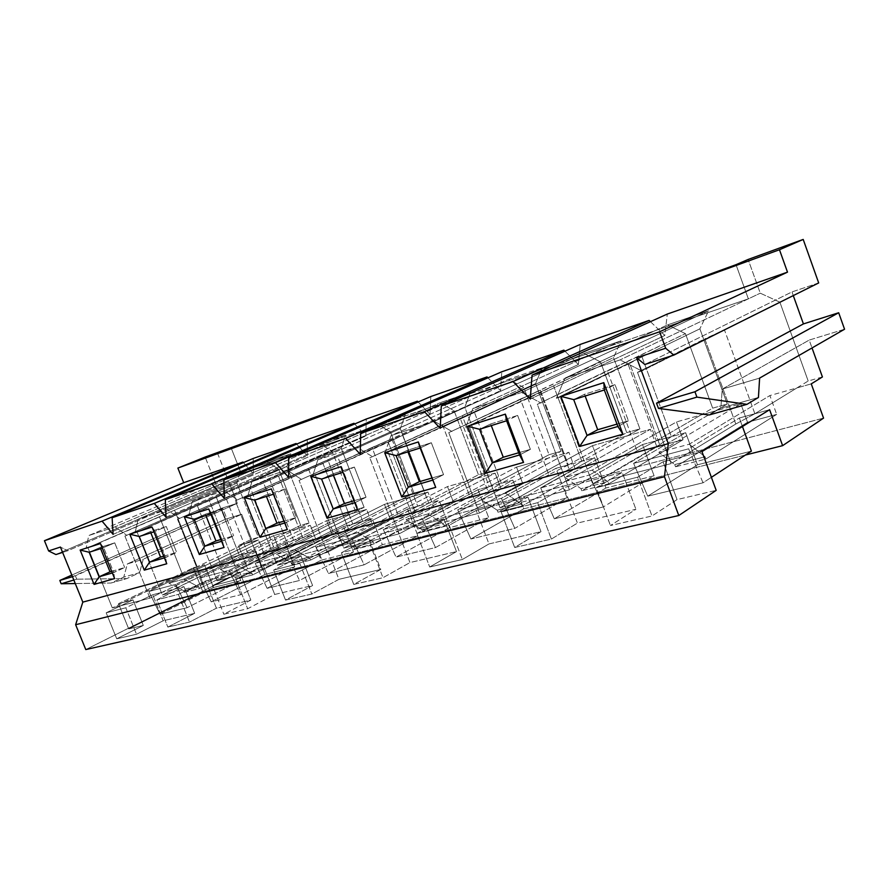 <?xml version="1.0" encoding="UTF-8"?>
<svg xmlns="http://www.w3.org/2000/svg" width="889" height="889" viewBox="0 0 889 889"><rect width="100%" height="100%" fill="white"/><g stroke="black" fill="none" stroke-linecap="round" stroke-linejoin="round"><path stroke-width="0.67" stroke-dasharray="4.45 3.33" d="M779.886 302.171L760.262 293.181L748.127 259.466L760.262 293.181L779.886 302.171L808.179 381.014L779.886 302.171L724.424 329.808L779.886 302.171M818.691 282.935L791.977 291.925L793.288 295.593L791.977 291.925L644.814 364.479L791.977 291.925L818.691 282.935M844.55 329.23L809.212 340.076L812.024 347.943L809.212 340.076L722.257 389.082L720.835 408.129L709.111 414.974L720.835 408.129L722.257 389.082L809.212 340.076L844.55 329.23M822.414 376.958L808.179 381.014L796.911 387.926L769.885 395.561L689.197 444.222L658.827 452.334L740.793 403.773L715.412 410.94L671.362 436.643L685.686 432.721L633.613 463.358L688.631 448.823L739.348 417.997L754.872 413.741L796.911 387.926L754.872 413.741L724.424 329.808L641.78 370.969L637.502 372.335L671.151 463.58L592.696 483.838L560.237 397.016L556.37 398.25L564.982 378.125L620.111 359.901L641.78 370.969L620.111 359.901L564.982 378.125L696.309 316.606L748.349 298.848L620.111 359.901L760.262 293.181L748.349 298.848L736.025 264.678L748.349 298.848L696.309 316.606L564.982 378.125L556.37 398.25L699.876 328.841L727.258 404.028L712.656 408.173L685.452 333.653L667.517 324.918L708.566 310.872L699.876 328.841L708.566 310.872L696.309 316.606L708.566 310.872L667.517 324.918L685.452 333.653L712.656 408.173L700.721 415.085L676.496 421.919L592.03 470.17L565.026 477.371L650.381 429.298L627.556 435.743L581.784 461.224L594.608 457.702L540.668 487.928L589.496 475.026L642.525 444.556L656.36 440.766L700.721 415.085L656.36 440.766L627.178 361.701L685.452 333.653L537.334 404.328L569.438 489.85L500.063 507.763L469.059 426.142L465.636 427.231L472.859 408.584L521.576 392.471L541.101 403.128L521.576 392.471L472.859 408.584L608.332 346.632L655.026 330.697L521.576 392.471L667.517 324.918L655.026 330.697L696.309 316.606L608.332 346.632L472.859 408.584L465.636 427.231L613.543 357.622L639.891 428.865L626.734 432.61L600.542 361.956L584.084 353.466L621.067 340.809L613.543 357.622L621.067 340.809L608.332 346.632L621.067 340.809L584.084 353.466L600.542 361.956L626.734 432.61L614.332 439.477L592.485 445.645L505.452 493.284L481.282 499.729L568.904 452.301L548.28 458.124L501.34 483.294L512.875 480.127L457.746 509.842L501.385 498.318L555.936 468.314L568.338 464.914L614.332 439.477L568.338 464.914L540.323 390.182L600.542 361.956L448.745 432.632L479.415 513.097L417.641 529.044L387.971 452.045L384.915 453.012L391.004 435.632L434.365 421.297L452.09 431.565L434.365 421.297L391.004 435.632L529.033 373.691L571.171 359.312L434.365 421.297L584.084 353.466L571.171 359.312L608.332 346.632L529.033 373.691L391.004 435.632L384.915 453.012L535.578 383.603L560.97 451.312L549.035 454.712L523.799 387.526L508.608 379.281L542.112 367.824L535.578 383.603L542.112 367.824L529.033 373.691L542.112 367.824L508.608 379.281L523.799 387.526L549.035 454.712L536.3 461.502L516.52 467.092L427.82 513.998L406.073 519.809L495.129 473.126L476.382 478.415L428.698 503.218L439.144 500.363L383.326 529.522L422.542 519.154L478.038 489.683L489.228 486.616L536.3 461.502L489.228 486.616L462.302 415.774L523.799 387.526L369.824 457.835L399.183 533.811L343.821 548.113L315.384 475.226L312.639 476.104L317.795 459.835L356.633 447L372.824 456.879L356.633 447L317.795 459.835L457.213 398.205L495.429 385.159L356.633 447L508.608 379.281L495.429 385.159L529.033 373.691L457.213 398.205L317.795 459.835L312.639 476.104L464.814 407.195L489.306 471.692L478.449 474.782L454.09 410.762L440.022 402.75L470.503 392.327L464.814 407.195L470.503 392.327L457.213 398.205L470.503 392.327L440.022 402.75L454.09 410.762L478.449 474.782L465.492 481.494L447.478 486.583L357.823 532.689L338.153 537.945L427.976 492.084L410.874 496.907L362.779 521.31L372.269 518.698L316.14 547.28L351.588 537.912L407.584 509.019L417.719 506.23L465.492 481.494L417.719 506.23L391.816 438.899L454.09 410.762L299.082 480.427L327.23 552.391L277.324 565.282L250.042 496.095L247.564 496.884L251.92 481.605L286.914 470.037L301.771 479.571L286.914 470.037L251.92 481.605L391.849 420.508L426.664 408.629L286.914 470.037L440.022 402.75L426.664 408.629L457.213 398.205L391.849 420.508L251.92 481.605L247.564 496.884L400.294 428.698L423.942 490.284L414.018 493.106L390.504 431.965L377.414 424.175L405.273 414.641L400.294 428.698L405.273 414.641L391.849 420.508L405.273 414.641L377.414 424.175L390.504 431.965L414.018 493.106L400.939 499.718L384.47 504.363L294.392 549.624L276.501 554.403L366.624 509.408L350.955 513.831L302.682 537.801L311.361 535.411L255.21 563.382L287.391 554.869L343.565 526.577L352.789 524.043L400.939 499.718L352.789 524.043L327.83 459.88L390.504 431.965L235.307 500.796L262.333 569.149L217.116 580.828L190.891 514.987L188.646 515.709L192.335 501.307L224.028 490.828L237.741 500.029L224.028 490.828L192.335 501.307L332.119 440.888L363.957 430.02L224.028 490.828L377.414 424.175L363.957 430.02L391.849 420.508L332.119 440.888L192.335 501.307L188.646 515.709L341.243 448.378L364.101 507.308L354.989 509.897L332.253 451.379L320.04 443.811L345.599 435.065L341.243 448.378L345.599 435.065L332.119 440.888L345.599 435.065L320.04 443.811L332.253 451.379L354.989 509.897L341.832 516.398L326.73 520.665L236.63 565.037L220.294 569.404L310.339 525.299L295.926 529.366L247.687 552.88L255.632 550.702L199.669 578.061L229.029 570.305L285.125 542.612L293.559 540.301L341.832 516.398L293.559 540.301L269.489 479.015L332.253 451.379L177.522 519.265L203.503 584.34L162.343 594.974L137.106 532.167L135.05 532.822L138.184 519.198L167.021 509.675L179.734 518.554L167.021 509.675L138.184 519.198L277.312 459.591L306.549 449.612L167.021 509.675L320.04 443.811L306.549 449.612L332.119 440.888L277.312 459.591L138.184 519.198L135.05 532.822L286.98 466.469L309.094 522.943L300.693 525.332L278.702 469.225L267.256 461.869L290.792 453.812L286.98 466.469L290.792 453.812L277.312 459.591L290.792 453.812L267.256 461.869L278.702 469.225L300.693 525.332L287.536 531.733L273.623 535.656L183.823 579.139L168.843 583.14L258.51 539.923L245.22 543.679L197.158 566.749L204.47 564.737L148.863 591.485L175.755 584.384L231.573 557.303L239.319 555.181L287.536 531.733L239.319 555.181L216.071 496.54L278.702 469.225L124.916 536.067L149.93 598.175L112.314 607.898L87.978 547.857L86.1 548.457L88.756 535.545L115.092 526.833L126.927 535.422L115.092 526.833L88.756 535.545L226.851 476.815L253.787 467.614L115.092 526.833L267.256 461.869L253.787 467.614L277.312 459.591L226.851 476.815L88.756 535.545L86.1 548.457L236.941 483.138L258.355 537.378L251.565 539.301L241.664 514.253L225.584 519.187L221.294 508.375L237.33 503.296L228.762 481.616L216.527 485.727L205.159 457.035L216.527 485.727L228.762 481.616L67.764 550.736L62.597 552.402L67.764 550.736L60.43 547.057L67.764 550.736L228.762 481.616L237.33 503.296L221.294 508.375L225.584 519.187L127.371 563.926L123.76 577.139L111.047 583.028L75.265 583.551L111.047 583.028L126.871 578.572L76.743 579.184L75.376 575.816L237.33 503.296L72.476 576.683L75.376 575.816L76.743 579.184L73.843 580.039L76.743 579.184L126.871 578.572L111.047 583.028L123.76 577.139L139.629 572.638L126.871 578.572L139.629 572.638L123.76 577.139L127.371 563.926L143.218 559.27L139.629 572.638L143.218 559.27L127.371 563.926L225.584 519.187L241.664 514.253L143.218 559.27L241.664 514.253L251.565 539.301L238.441 545.59L247.62 568.771L823.547 418.119L247.62 568.771L85.777 649.57L247.62 568.771L238.441 545.59L251.565 539.301L258.355 537.378L236.941 483.138L240.286 471.092L236.941 483.138L174.566 510.153L197.158 566.749L193.291 567.804L202.881 591.83L128.705 628.89L143.307 625.445L116.726 638.802L136.517 634.257L163.198 620.755L194.658 613.343L167.832 627.078L189.49 622.1L216.405 608.209L250.842 600.086L223.839 614.221L247.664 608.754L274.712 594.463L312.606 585.529L285.525 600.075L311.839 594.03L338.92 579.328L380.792 569.449L353.766 584.417L383.003 577.706L409.951 562.57L456.479 551.602L429.698 566.993L462.347 559.503L488.972 543.935L540.979 531.678L514.675 547.491L551.38 539.078L577.406 523.088L635.913 509.286L610.421 525.532L651.993 515.987L677.04 499.596L716.178 490.361L677.04 499.596L651.993 515.987L610.421 525.532L635.913 509.286L577.406 523.088L564.059 487.55L552.336 494.262L569.438 489.85L581.095 483.116L564.059 487.55L581.095 483.116L636.991 450.823L656.36 440.766L671.362 436.643L727.258 404.028L699.876 328.841L641.991 356.845L671.362 436.643L659.66 444.678L592.696 483.838L610.699 479.193L622.2 472.403L581.095 483.116L622.2 472.403L635.913 509.286L622.2 472.403L610.699 479.193L671.151 463.58L682.352 456.724L663.072 461.747L637.591 477.171L596.286 487.705L610.699 479.193L596.286 487.705L610.421 525.532L596.286 487.705L637.591 477.171L651.993 515.987L637.591 477.171L663.072 461.747L677.04 499.596L663.072 461.747L701.966 451.612L682.352 456.724L735.792 424.009L754.872 413.741L739.348 417.997L742.448 426.52L739.348 417.997L688.631 448.823L703.021 482.805L711.4 477.315L703.021 482.805L647.725 496.184L633.613 463.358L685.686 432.721L642.525 444.556L654.082 475.793L605.909 488.005L594.608 457.702L555.936 468.314L567.038 497.862L523.743 508.83L512.875 480.127L478.038 489.683L488.717 517.709L449.59 527.633L439.144 500.363L407.584 509.019L417.863 535.678L382.348 544.679L372.269 518.698L343.565 526.577L353.466 552.002L321.073 560.214L311.361 535.411L285.125 542.612L294.681 566.904L265.011 574.427L255.632 550.702L231.573 557.303L240.797 580.561L213.538 587.473L204.47 564.737L197.158 566.749L258.355 537.378L245.22 543.679L238.441 545.59L258.51 539.923L168.843 583.14L183.834 590.774L184.456 592.33L263.755 553.191L258.51 539.923L263.755 553.191L184.456 592.33L199.503 588.485L278.913 549.091L263.755 553.191L278.913 549.091L199.503 588.485L198.88 586.907L183.823 579.139L273.623 535.656L278.913 549.091L273.623 535.656L287.536 531.733L300.693 525.332L309.094 522.943L286.98 466.469L224.317 493.839L247.687 552.88L309.094 522.943L295.926 529.366L287.536 531.733L310.339 525.299L220.294 569.404L235.529 577.483L236.174 579.106L315.751 539.123L310.339 525.299L315.751 539.123L236.174 579.106L252.576 574.916L332.197 534.667L315.751 539.123L332.197 534.667L252.576 574.916L251.931 573.272L236.63 565.037L326.73 520.665L332.197 534.667L326.73 520.665L341.832 516.398L354.989 509.897L364.101 507.308L341.243 448.378L278.479 476.071L302.682 537.801L364.101 507.308L350.955 513.831L341.832 516.398L366.624 509.408L276.501 554.403L291.959 562.981L292.625 564.682L372.224 523.832L366.624 509.408L372.224 523.832L292.625 564.682L310.583 560.092L390.127 518.987L372.224 523.832L390.127 518.987L310.583 560.092L309.905 558.359L294.392 549.624L384.47 504.363L390.127 518.987L384.47 504.363L400.939 499.718L414.018 493.106L423.942 490.284L400.294 428.698L337.676 456.657L362.779 521.31L423.942 490.284L410.874 496.907L400.939 499.718L427.976 492.084L338.153 537.945L353.811 547.079L354.5 548.857L433.776 507.175L427.976 492.084L433.776 507.175L354.5 548.857L374.236 543.812L453.334 501.885L433.776 507.175L453.334 501.885L374.236 543.812L373.536 542.001L357.823 532.689L447.478 486.583L453.334 501.885L447.478 486.583L465.492 481.494L478.449 474.782L489.306 471.692L464.814 407.195L402.639 435.343L428.698 503.218L489.306 471.692L476.382 478.415L465.492 481.494L495.129 473.126L406.073 519.809L421.897 529.577L422.619 531.444L501.129 488.95L495.129 473.126L501.129 488.95L422.619 531.444L444.411 525.877L522.588 483.149L501.129 488.95L522.588 483.149L444.411 525.877L443.678 523.965L427.82 513.998L516.52 467.092L522.588 483.149L516.52 467.092L536.3 461.502L549.035 454.712L560.97 451.312L535.578 383.603L474.248 411.863L501.34 483.294L560.97 451.312L548.28 458.124L536.3 461.502L568.904 452.301L481.282 499.729L497.218 510.208L497.973 512.186L575.139 468.925L568.904 452.301L575.139 468.925L497.973 512.186L522.165 505.997L598.786 462.524L575.139 468.925L598.786 462.524L522.165 505.997L521.399 503.985L505.452 493.284L592.485 445.645L598.786 462.524L592.485 445.645L614.332 439.477L626.734 432.61L639.891 428.865L613.543 357.622L553.591 385.837L581.784 461.224L639.891 428.865L627.556 435.743L614.332 439.477L650.381 429.298L565.026 477.371L580.995 488.672L581.773 490.761L656.849 446.811L650.381 429.298L656.849 446.811L581.773 490.761L608.776 483.86L683.041 439.722L656.849 446.811L683.041 439.722L608.776 483.86L607.987 481.727L592.03 470.17L676.496 421.919L683.041 439.722L676.496 421.919L700.721 415.085L712.656 408.173L727.258 404.028L715.412 410.94L700.721 415.085L740.793 403.773L658.827 452.334L674.718 464.569L675.54 466.792L747.516 422.275L740.793 403.773L747.516 422.275L675.54 466.792L705.877 459.035L776.686 414.385L747.516 422.275L776.686 414.385L705.877 459.035L705.055 456.779L689.197 444.222L769.885 395.561L776.686 414.385L769.885 395.561L796.911 387.926L808.179 381.014L822.414 376.958M231.229 448.123L240.286 471.092L226.851 476.815L240.286 471.092L231.229 448.123M745.427 455.035L202.881 591.83L745.427 455.035M114.737 542.846L100.146 547.468L100.624 548.646L100.146 547.468L114.737 542.846L102.302 548.124L114.737 542.846L124.704 567.549L114.737 542.846M111.692 571.338L124.704 567.549L111.692 571.338M140.74 600.553L149.93 598.175L161.942 592.341L152.73 594.741L125.816 607.787L106.18 612.799L132.983 599.886L124.227 602.175L112.314 607.898L140.74 600.553L152.73 594.741L161.942 592.341L239.319 555.181L247.687 552.88L162.343 594.974L171.888 592.507L183.945 586.607L161.942 592.341L183.945 586.607L194.658 613.343L163.198 620.755L152.73 594.741L163.198 620.755L136.517 634.257L116.726 638.802L143.307 625.445L128.705 628.89L202.881 591.83L193.291 567.804L197.158 566.749L124.227 602.175L118.493 603.664L193.291 567.804L118.493 603.664L128.705 628.89L118.493 603.664L132.983 599.886L143.307 625.445L132.983 599.886L106.18 612.799L116.726 638.802L106.18 612.799L125.816 607.787L136.517 634.257L125.816 607.787L140.74 600.553M184.456 592.33L183.834 590.774L198.88 586.907L199.503 588.485L184.456 592.33M166.299 526.544L150.341 531.589L150.83 532.833L150.341 531.589L166.299 526.544L153.975 531.844L166.299 526.544L176.655 552.413L166.299 526.544M163.732 556.181L176.655 552.413L163.732 556.181M193.435 586.94L203.503 584.34L215.616 578.361L205.537 580.984L178.378 594.374L156.875 599.853L171.888 592.507L193.435 586.94L205.537 580.984L215.616 578.361L293.559 540.301L302.682 537.801L217.116 580.828L227.584 578.128L239.73 572.072L215.616 578.361L239.73 572.072L250.842 600.086L216.405 608.209L205.537 580.984L216.405 608.209L189.49 622.1L167.832 627.078L194.658 613.343L183.945 586.607L156.875 599.853L167.832 627.078L156.875 599.853L178.378 594.374L189.49 622.1L178.378 594.374L193.435 586.94M236.174 579.106L235.529 577.483L251.931 573.272L252.576 574.916L236.174 579.106M222.883 508.652L205.337 514.198L205.859 515.498L205.337 514.198L222.883 508.652L210.749 513.953L222.883 508.652L233.651 535.811L222.883 508.652M220.905 539.523L233.651 535.811L220.905 539.523M251.265 572.016L262.333 569.149L274.501 563.015L263.422 565.893L236.096 579.639L212.46 585.673L227.584 578.128L251.265 572.016L263.422 565.893L274.501 563.015L352.789 524.043L362.779 521.31L277.324 565.282L288.869 562.304L301.038 556.092L274.501 563.015L301.038 556.092L312.606 585.529L274.712 594.463L263.422 565.893L274.712 594.463L247.664 608.754L223.839 614.221L250.842 600.086L239.73 572.072L212.46 585.673L223.839 614.221L212.46 585.673L236.096 579.639L247.664 608.754L236.096 579.639L251.265 572.016M292.625 564.682L291.959 562.981L309.905 558.359L310.583 560.092L292.625 564.682M285.258 488.928L265.889 495.051L266.422 496.418L265.889 495.051L285.258 488.928L273.423 494.217L285.258 488.928L296.47 517.498L285.258 488.928M284.002 521.132L296.47 517.498L284.002 521.132M314.995 555.558L327.23 552.391L339.409 546.102L327.174 549.28L299.793 563.382L273.668 570.049L288.869 562.304L314.995 555.558L327.174 549.28L339.409 546.102L417.719 506.23L428.698 503.218L343.821 548.113L356.6 544.813L368.757 538.445L339.409 546.102L368.757 538.445L380.792 569.449L338.92 579.328L327.174 549.28L338.92 579.328L311.839 594.03L285.525 600.075L312.606 585.529L301.038 556.092L273.668 570.049L285.525 600.075L273.668 570.049L299.793 563.382L311.839 594.03L299.793 563.382L314.995 555.558M354.5 548.857L353.811 547.079L373.536 542.001L374.236 543.812L354.5 548.857M354.367 467.081L332.864 473.87L333.419 475.315L332.864 473.87L354.367 467.081L342.965 472.303L354.367 467.081L366.046 497.229L354.367 467.081M354.011 500.74L366.046 497.229L354.011 500.74M385.593 537.323L399.183 533.811L411.296 527.366L397.716 530.9L370.435 545.357L341.42 552.758L356.6 544.813L385.593 537.323L397.716 530.9L411.296 527.366L489.228 486.616L501.34 483.294L487.972 491.284L417.641 529.044L431.876 525.377L443.933 518.854L411.296 527.366L443.933 518.854L456.479 551.602L409.951 562.57L397.716 530.9L409.951 562.57L383.003 577.706L353.766 584.417L380.792 569.449L368.757 538.445L341.42 552.758L353.766 584.417L341.42 552.758L370.435 545.357L383.003 577.706L370.435 545.357L385.593 537.323M422.619 531.444L421.897 529.577L443.678 523.965L444.411 525.877L422.619 531.444M431.343 442.733L407.34 450.323L407.929 451.845L407.34 450.323L431.343 442.733L420.141 448L431.343 442.733L443.555 474.648L431.343 442.733M431.687 478.104L443.555 474.648L431.687 478.104M464.214 517.02L479.415 513.097L491.361 506.497L476.204 510.442L449.223 525.243L416.797 533.522L431.876 525.377L464.214 517.02L476.204 510.442L491.361 506.497L548.846 474.759L568.338 464.914L581.784 461.224L569.116 469.248L500.063 507.763L516.02 503.641L527.866 496.984L491.361 506.497L527.866 496.984L540.979 531.678L488.972 543.935L476.204 510.442L488.972 543.935L462.347 559.503L429.698 566.993L456.479 551.602L443.933 518.854L416.797 533.522L429.698 566.993L416.797 533.522L449.223 525.243L462.347 559.503L449.223 525.243L464.214 517.02M497.973 512.186L497.218 510.208L521.399 503.985L522.165 505.997L497.973 512.186M517.631 415.441L490.672 423.975L491.284 425.587L490.672 423.975L517.631 415.441L506.619 420.764L517.631 415.441L530.4 449.345L517.631 415.441M518.698 452.757L530.4 449.345L518.698 452.757M581.773 490.761L580.995 488.672L607.987 481.727L608.776 483.86L581.773 490.761M615.021 384.648L584.518 394.294L585.151 396.016L584.518 394.294L615.021 384.648L604.331 389.982L615.021 384.648L628.401 420.786L615.021 384.648M616.999 424.109L628.401 420.786L616.999 424.109M675.54 466.792L674.718 464.569L705.055 456.779L705.877 459.035L675.54 466.792M243.397 462.58L253.387 473.837L253.209 458.468L253.387 473.837L243.397 462.58M296.648 444.111L307.194 455.735L307.283 439.611L307.194 455.735L296.648 444.111M354.667 423.986L365.846 436.01L366.257 419.041L365.846 436.01L354.667 423.986M418.163 401.984L430.02 414.418L430.821 396.527L430.02 414.418L418.163 401.984M487.928 377.825L500.551 390.704L501.796 371.78L500.551 390.704L487.928 377.825M564.948 351.188L578.406 364.512L580.217 344.432L578.406 364.512L564.948 351.188M650.437 321.674L664.816 335.442L667.295 314.061L664.816 335.442L650.437 321.674M55.918 554.558L216.527 485.727L55.918 554.558M71.82 575.083L221.294 508.375L71.82 575.083M759.617 378.103L722.257 389.082L759.617 378.103M758.428 397.483L720.835 408.129L758.428 397.483M689.197 444.222L705.055 456.779L674.718 464.569L658.827 452.334L689.197 444.222M769.607 409.696L754.872 413.741L769.607 409.696M751.394 451.123L697.465 464.791L685.686 432.721L697.465 464.791L647.725 496.184L697.465 464.791L751.394 451.123M633.613 463.358L647.725 496.184L703.021 482.805L688.631 448.823L633.613 463.358M659.66 444.678L671.362 436.643L641.991 356.845L629.668 363.39L659.66 444.678L629.668 363.39L560.237 397.016L592.696 483.838L659.66 444.678M556.37 398.25L560.237 397.016L641.991 356.845L556.37 398.25M754.872 413.741L735.792 424.009L704.799 338.865L724.424 329.808L754.872 413.741M735.792 424.009L671.151 463.58L637.502 372.335L704.799 338.865L735.792 424.009M637.502 372.335L641.78 370.969L724.424 329.808L637.502 372.335M573.705 399.628L584.518 394.294L573.705 399.628M617.877 426.487L628.401 420.786L617.877 426.487M592.03 470.17L607.987 481.727L580.995 488.672L565.026 477.371L592.03 470.17M552.336 494.262L537.645 502.674L501.185 511.986L516.02 503.641L552.336 494.262L564.059 487.55L577.406 523.088L551.38 539.078L514.675 547.491L540.979 531.678L527.866 496.984L501.185 511.986L514.675 547.491L501.185 511.986L537.645 502.674L551.38 539.078L537.645 502.674L552.336 494.262M642.525 444.556L589.496 475.026L603.387 506.919L654.082 475.793L642.525 444.556M605.909 488.005L554.303 518.798L540.668 487.928L594.608 457.702L605.909 488.005L654.082 475.793L603.387 506.919L554.303 518.798L605.909 488.005M540.668 487.928L554.303 518.798L603.387 506.919L589.496 475.026L540.668 487.928M569.116 469.248L581.784 461.224L553.591 385.837L540.368 392.549L569.116 469.248L540.368 392.549L469.059 426.142L500.063 507.763L569.116 469.248M465.636 427.231L553.591 385.837L465.636 427.231M656.36 440.766L636.991 450.823L607.298 370.702L627.178 361.701L656.36 440.766M636.991 450.823L569.438 489.85L537.334 404.328L607.298 370.702L636.991 450.823M537.334 404.328L627.178 361.701L537.334 404.328M479.582 429.276L490.672 423.975L479.582 429.276M519.532 454.979L530.4 449.345L519.532 454.979M505.452 493.284L521.399 503.985L497.218 510.208L481.282 499.729L505.452 493.284M555.936 468.314L501.385 498.318L514.798 528.366L567.038 497.862L555.936 468.314M523.743 508.83L470.914 538.99L457.746 509.842L512.875 480.127L523.743 508.83L567.038 497.862L514.798 528.366L470.914 538.99L523.743 508.83M457.746 509.842L470.914 538.99L514.798 528.366L501.385 498.318L457.746 509.842M487.972 491.284L501.34 483.294L474.248 411.863L460.358 418.663L487.972 491.284L460.358 418.663L387.971 452.045L417.641 529.044L487.972 491.284M384.915 453.012L474.248 411.863L384.915 453.012M568.338 464.914L548.846 474.759L520.376 399.072L540.323 390.182L568.338 464.914M548.846 474.759L479.415 513.097L448.745 432.632L520.376 399.072L548.846 474.759M448.745 432.632L540.323 390.182L448.745 432.632M396.116 455.568L407.34 450.323L396.116 455.568M432.487 480.204L443.555 474.648L432.487 480.204M427.82 513.998L443.678 523.965L421.897 529.577L406.073 519.809L427.82 513.998M478.038 489.683L422.542 519.154L435.499 547.557L488.717 517.709L478.038 489.683M449.59 527.633L396.05 557.114L383.326 529.522L439.144 500.363L449.59 527.633L488.717 517.709L435.499 547.557L396.05 557.114L449.59 527.633M383.326 529.522L396.05 557.114L435.499 547.557L422.542 519.154L383.326 529.522M414.819 511.131L428.698 503.218L402.639 435.343L388.282 442.2L414.819 511.131L388.282 442.2L315.384 475.226L343.821 548.113L414.819 511.131M312.639 476.104L402.639 435.343L312.639 476.104M489.228 486.616L469.725 496.229L442.389 424.531L462.302 415.774L489.228 486.616M469.725 496.229L399.183 533.811L369.824 457.835L442.389 424.531L469.725 496.229M369.824 457.835L462.302 415.774L369.824 457.835M321.574 479.049L332.864 473.87L321.574 479.049M354.778 502.718L366.046 497.229L354.889 502.685L343.087 472.27L354.778 502.718M357.445 509.586L354.889 502.685L357.445 509.586M340.809 466.725L343.087 472.27L340.809 466.725M357.823 532.689L373.536 542.001L353.811 547.079L338.153 537.945L357.823 532.689M407.584 509.019L351.588 537.912L364.112 564.848L417.863 535.678L407.584 509.019M382.348 544.679L328.452 573.483L316.14 547.28L372.269 518.698L382.348 544.679L417.863 535.678L364.112 564.848L328.452 573.483L382.348 544.679M316.14 547.28L328.452 573.483L364.112 564.848L351.588 537.912L316.14 547.28M348.532 529.122L362.779 521.31L337.676 456.657L322.996 463.513L348.532 529.122L322.996 463.513L250.042 496.095L277.324 565.282L348.532 529.122M247.564 496.884L337.676 456.657L247.564 496.884M417.719 506.23L398.316 515.609L372.024 447.5L391.816 438.899L417.719 506.23M398.316 515.609L327.23 552.391L299.082 480.427L372.024 447.5L398.316 515.609M299.082 480.427L391.816 438.899L299.082 480.427M254.61 500.14L265.889 495.051L254.61 500.14M284.747 523.01L296.47 517.498L285.291 522.854L273.979 494.04L285.291 522.854L284.747 523.01M287.303 529.522L285.291 522.854L287.303 529.522M271.356 488.928L273.979 494.04L271.356 488.928M294.392 549.624L309.905 558.359L291.959 562.981L276.501 554.403L294.392 549.624M343.565 526.577L287.391 554.869L299.504 580.484L353.466 552.002L343.565 526.577M321.073 560.214L267.111 588.329L255.21 563.382L311.361 535.411L321.073 560.214L353.466 552.002L299.504 580.484L267.111 588.329L321.073 560.214M255.21 563.382L267.111 588.329L299.504 580.484L287.391 554.869L255.21 563.382M288.203 545.502L302.682 537.801L278.479 476.071L263.589 482.905L288.203 545.502L263.589 482.905L190.891 514.987L217.116 580.828L288.203 545.502M188.646 515.709L278.479 476.071L188.646 515.709M352.789 524.043L333.542 533.2L308.227 468.325L327.83 459.88L352.789 524.043M333.542 533.2L262.333 569.149L235.307 500.796L308.227 468.325L333.542 533.2M235.307 500.796L327.83 459.88L235.307 500.796M194.124 519.198L205.337 514.198L194.124 519.198M221.617 541.301L233.651 535.811L222.517 541.045L211.649 513.675L222.517 541.045L221.617 541.301M224.061 547.48L222.517 541.045L224.061 547.48M208.759 508.941L211.649 513.675L208.759 508.941M236.63 565.037L251.931 573.272L235.529 577.483L220.294 569.404L236.63 565.037M285.125 542.612L229.029 570.305L240.763 594.708L294.681 566.904L285.125 542.612M265.011 574.427L211.204 601.864L199.669 578.061L255.632 550.702L265.011 574.427L294.681 566.904L240.763 594.708L211.204 601.864L265.011 574.427M199.669 578.061L211.204 601.864L240.763 594.708L229.029 570.305L199.669 578.061M233.051 560.47L247.687 552.88L224.317 493.839L209.304 500.618L233.051 560.47L209.304 500.618L137.106 532.167L162.343 594.974L233.051 560.47M135.05 532.822L224.317 493.839L135.05 532.822M293.559 540.301L274.523 549.213L250.12 487.294L269.489 479.015L293.559 540.301M274.523 549.213L203.503 584.34L177.522 519.265L250.12 487.294L274.523 549.213M177.522 519.265L269.489 479.015L177.522 519.265M139.217 536.489L150.341 531.589L139.217 536.489M164.409 557.881L176.655 552.413L165.598 557.536L155.153 531.466L165.598 557.536L164.409 557.881M166.765 563.759L165.598 557.536L166.765 563.759M152.063 527.066L155.153 531.466L152.063 527.066M183.823 579.139L198.88 586.907L183.834 590.774L168.843 583.14L183.823 579.139M231.573 557.303L175.755 584.384L187.112 607.698L240.797 580.561L231.573 557.303M213.538 587.473L160.031 614.243L148.863 591.485L204.47 564.737L213.538 587.473L240.797 580.561L187.112 607.698L160.031 614.243L213.538 587.473M148.863 591.485L160.031 614.243L187.112 607.698L175.755 584.384L148.863 591.485M182.445 574.216L197.158 566.749L174.566 510.153L159.498 516.876L182.445 574.216L159.498 516.876L87.978 547.857L112.314 607.898L182.445 574.216M86.1 548.457L174.566 510.153L86.1 548.457M239.319 555.181L220.516 563.882L196.958 504.652L216.071 496.54L239.319 555.181M220.516 563.882L149.93 598.175L124.916 536.067L196.958 504.652L220.516 563.882M124.916 536.067L216.071 496.54L124.916 536.067M89.156 552.258L100.146 547.468L89.156 552.258M112.347 572.961L124.704 567.549L113.759 572.549L103.702 547.68L113.759 572.549L112.347 572.961M114.614 578.583L113.759 572.549L114.614 578.583M100.457 543.568L103.702 547.68L100.457 543.568M113.092 534.367L253.387 473.837L113.092 534.367M166.032 517.198L307.194 455.735L166.032 517.198M224.272 498.307L365.846 436.01L224.272 498.307M288.658 477.415L430.02 414.418L288.658 477.415M360.223 454.212L500.551 390.704L360.223 454.212M440.222 428.265L578.406 364.512L440.222 428.265M530.255 399.061L664.816 335.442L530.255 399.061M811.257 383.881L796.911 387.926L811.257 383.881M217.483 453.112L226.851 476.815L217.483 453.112"/><path stroke-width="1.33" d="M748.127 259.466L803.2 239.43L818.691 282.935L673.818 355.122L644.814 364.479L636.646 357.767L665.672 348.244L659.638 331.775L532.067 375.102L530.255 399.061L512.997 381.57L649.114 320.407L580.217 344.432L441.288 405.929L512.997 381.57L441.288 405.929L440.222 428.265L424.409 411.663L563.882 350.133L501.796 371.78L360.69 433.299L424.409 411.663L360.69 433.299L360.223 454.212L345.643 438.41L487.039 376.925L430.821 396.527L288.647 457.768L345.643 438.41L288.647 457.768L288.658 477.415L275.146 462.358L417.419 401.206L366.257 419.041L223.872 479.771L275.146 462.358L223.872 479.771L224.272 498.307L211.693 483.905L354.044 423.308L307.283 439.611L165.321 499.662L211.693 483.905L165.321 499.662L166.032 517.198L154.275 503.407L296.093 443.511L253.209 458.468L112.125 517.731L154.275 503.407L112.125 517.731L113.092 534.367L102.068 521.143L242.93 462.047L183.701 482.705L44.45 540.712L102.068 521.143L44.45 540.712L48.617 550.936L60.43 547.057L82.821 602.12L668.306 443.667L636.646 357.767L668.306 443.667L664.461 476.715L678.796 515.52L85.777 649.57L678.796 515.52L716.178 490.361L678.796 515.52L664.461 476.715L668.306 443.667L82.821 602.12L75.643 624.723L664.461 476.715L75.643 624.723L85.777 649.57L75.643 624.723L82.821 602.12L60.43 547.057L48.617 550.936L55.918 554.558L62.597 552.402L55.918 554.558L48.617 550.936L44.45 540.712L183.701 482.705L242.93 462.047L243.397 462.58L242.93 462.047L102.068 521.143L113.092 534.367L112.125 517.731L253.209 458.468L296.093 443.511L296.648 444.111L296.093 443.511L154.275 503.407L166.032 517.198L165.321 499.662L307.283 439.611L354.044 423.308L354.667 423.986L354.044 423.308L211.693 483.905L224.272 498.307L223.872 479.771L366.257 419.041L417.419 401.206L418.163 401.984L417.419 401.206L275.146 462.358L288.658 477.415L288.647 457.768L430.821 396.527L487.039 376.925L487.928 377.825L487.039 376.925L345.643 438.41L360.223 454.212L360.69 433.299L501.796 371.78L563.882 350.133L564.948 351.188L563.882 350.133L424.409 411.663L440.222 428.265L441.288 405.929L580.217 344.432L649.114 320.407L650.437 321.674L649.114 320.407L512.997 381.57L530.255 399.061L532.067 375.102L659.638 331.775L787.498 272.145L779.475 249.742L803.2 239.43L748.127 259.466L736.025 264.678L205.159 457.035L736.025 264.678L748.127 259.466M793.288 295.593L803.423 323.918L838.683 312.75L844.55 329.23L838.683 312.75L694.942 391.76L696.909 397.127L746.949 404.339L758.428 397.483L759.617 378.103L844.55 329.23L759.617 378.103L758.428 397.483L746.949 404.339L709.111 414.974L658.471 408.418L656.538 403.173L803.423 323.918L793.288 295.593M812.024 347.943L822.414 376.958L812.024 347.943M205.159 457.035L177.878 468.07L779.475 249.742L177.878 468.07L183.701 482.705L177.878 468.07L205.159 457.035M823.547 418.119L782.62 445.656L745.427 455.035L782.62 445.656L823.547 418.119L811.257 383.881L822.414 376.958L811.257 383.881L823.547 418.119M100.624 548.646L110.003 571.838L111.692 571.338L110.003 571.838L100.624 548.646M114.614 578.583L94.078 584.417L80.143 550.058L100.457 543.568L114.614 578.583L100.457 543.568L80.143 550.058L94.078 584.417L114.614 578.583M224.061 547.48L199.325 554.514L184.279 516.765L208.759 508.941L224.061 547.48L208.759 508.941L184.279 516.765L199.325 554.514L224.061 547.48M357.445 509.586L327.074 518.22L310.728 476.348L340.809 466.725L357.445 509.586L340.809 466.725L310.728 476.348L327.074 518.22L357.445 509.586M523.565 462.402L485.383 473.248L467.525 426.22L505.352 414.13L523.565 462.402L519.532 454.979L506.619 420.764L479.582 429.276L492.328 462.869L503.263 457.246L518.698 452.757L503.263 457.246L491.284 425.587L503.263 457.246L492.328 462.869L519.532 454.979L492.328 462.869L485.383 473.248L523.565 462.402L505.352 414.13L506.619 420.764L519.532 454.979L523.565 462.402M622.922 434.176L579.65 446.467L560.926 396.361L603.809 382.648L622.922 434.176L617.877 426.487L604.331 389.982L573.705 399.628L587.062 435.421L597.708 429.731L616.999 424.109L597.708 429.731L585.151 396.016L597.708 429.731L587.062 435.421L617.877 426.487L587.062 435.421L579.65 446.467L622.922 434.176L603.809 382.648L604.331 389.982L617.877 426.487L622.922 434.176M435.71 487.361L401.761 497.007L384.693 452.701L418.308 441.955L435.71 487.361L420.141 448L396.116 455.568L408.284 487.216L419.386 481.682L431.687 478.104L419.386 481.682L407.929 451.845L419.386 481.682L408.284 487.216L432.487 480.204L408.284 487.216L401.761 497.007L435.71 487.361L418.308 441.955L435.71 487.361M287.303 529.522L259.966 537.289L244.286 497.584L271.356 488.928L287.303 529.522L271.356 488.928L244.286 497.584L259.966 537.289L287.303 529.522M166.765 563.759L144.274 570.149L129.805 534.189L152.063 527.066L166.765 563.759L152.063 527.066L129.805 534.189L144.274 570.149L166.765 563.759M150.83 532.833L160.565 557.103L163.732 556.181L160.565 557.103L150.83 532.833M205.859 515.498L215.971 540.957L220.905 539.523L215.971 540.957L205.859 515.498M266.422 496.418L276.957 523.188L284.002 521.132L276.957 523.188L266.422 496.418M333.419 475.315L344.399 503.541L354.011 500.74L344.399 503.541L333.419 475.315M716.178 490.361L701.966 451.612L769.607 409.696L782.62 445.656L769.607 409.696L701.966 451.612L716.178 490.361M667.295 314.061L787.498 272.145L667.295 314.061L532.067 375.102L667.295 314.061M673.818 355.122L665.672 348.244L636.646 357.767L644.814 364.479L673.818 355.122L818.691 282.935L803.2 239.43L779.475 249.742L787.498 272.145L659.638 331.775L665.672 348.244L673.818 355.122M61.174 583.751L59.83 580.439L71.82 575.083L59.83 580.439L72.476 576.683L59.83 580.439L61.174 583.751L73.843 580.039L61.174 583.751L75.265 583.551L61.174 583.751M746.949 404.339L696.909 397.127L658.471 408.418L709.111 414.974L746.949 404.339M696.909 397.127L694.942 391.76L656.538 403.173L658.471 408.418L696.909 397.127M694.942 391.76L838.683 312.75L803.423 323.918L656.538 403.173L694.942 391.76M742.448 426.52L751.394 451.123L742.448 426.52M711.4 477.315L751.394 451.123L711.4 477.315M579.65 446.467L587.062 435.421L573.705 399.628L560.926 396.361L579.65 446.467M560.926 396.361L573.705 399.628L604.331 389.982L603.809 382.648L560.926 396.361M485.383 473.248L492.328 462.869L479.582 429.276L467.525 426.22L485.383 473.248M467.525 426.22L479.582 429.276L506.619 420.764L505.352 414.13L467.525 426.22M401.761 497.007L408.284 487.216L396.116 455.568L384.693 452.701L401.761 497.007M384.693 452.701L396.116 455.568L420.141 448L418.308 441.955L384.693 452.701M342.965 472.303L321.574 479.049L333.231 508.964L344.399 503.541L333.231 508.964L354.778 502.718L333.231 508.964L327.074 518.22L333.231 508.964L321.574 479.049L310.728 476.348L321.574 479.049L342.965 472.303M273.423 494.217L254.61 500.14L265.789 528.499L276.957 523.188L265.789 528.499L284.747 523.01L265.789 528.499L259.966 537.289L265.789 528.499L254.61 500.14L244.286 497.584L254.61 500.14L273.423 494.217M210.749 513.953L194.124 519.198L204.859 546.157L215.971 540.957L204.859 546.157L221.617 541.301L204.859 546.157L199.325 554.514L204.859 546.157L194.124 519.198L184.279 516.765L194.124 519.198L210.749 513.953M153.975 531.844L139.217 536.489L149.541 562.181L160.565 557.103L149.541 562.181L164.409 557.881L149.541 562.181L144.274 570.149L149.541 562.181L139.217 536.489L129.805 534.189L139.217 536.489L153.975 531.844M102.302 548.124L89.156 552.258L99.101 576.794L110.003 571.838L99.101 576.794L112.347 572.961L99.101 576.794L94.078 584.417L99.101 576.794L89.156 552.258L80.143 550.058L89.156 552.258L102.302 548.124"/></g></svg>
